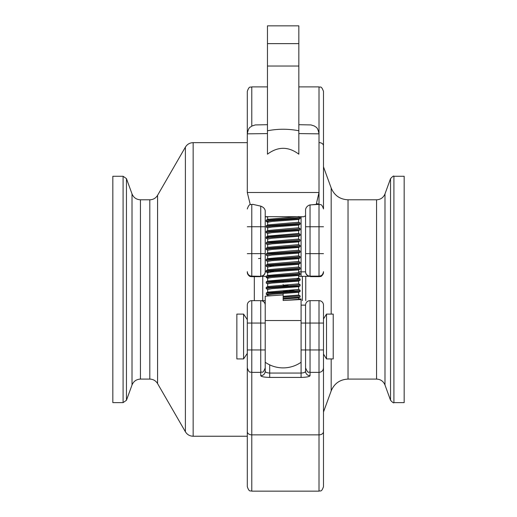 <?xml version="1.0" encoding="UTF-8"?>
<svg xmlns="http://www.w3.org/2000/svg" width="517" height="517" viewBox="0 0 517 517"><rect width="100%" height="100%" fill="white"/><g stroke="black" fill="none" stroke-linecap="round" stroke-linejoin="round"><path stroke-width="0.78" d="M298.574 294.981L300.08 295.892L283.154 297.152M300.086 297.017L283.154 298.277M298.619 289.384L300.125 290.289L295.491 290.871L266.294 292.971L266.294 294.315L268.368 294.735M288.396 290.425L295.743 290.851M300.112 291.368L270.986 293.43L266.197 294.212M298.613 283.788L300.125 284.686L295.407 285.268L266.197 287.549M300.112 284.725L300.067 285.869L270.908 287.833L266.171 288.609L267.722 289.559M296.945 278.611L300.086 279.083L295.433 279.665L266.3 281.784L266.197 283.006M300.086 280.208L270.902 282.23L266.216 283.006L267.767 283.975M298.593 272.569L300.106 273.48L295.504 274.062L266.216 276.285M300.112 274.566L270.979 276.621L266.203 277.403L268.362 277.926M298.626 266.979L300.138 267.877L295.453 268.459L266.197 270.721M268.685 271.244L274.049 271.696M300.112 268.982L270.927 271.024L266.165 271.8L268.394 272.33M298.587 261.376L300.099 262.281L295.407 262.862L266.197 265.131M268.666 265.635L274.062 266.093M300.086 263.399L270.895 265.421L266.21 266.197L267.761 267.166M298.574 255.766L300.086 256.671L295.478 257.253L266.223 259.476M300.112 257.77L270.973 259.812L266.21 260.594L267.767 261.55M298.619 250.163L300.125 251.075L295.491 251.65L266.294 253.757L266.197 254.933M300.112 252.16L270.94 254.215L266.165 254.991L267.722 255.941M298.613 244.573L300.125 245.472L295.407 246.053L266.197 248.328M300.086 246.59L270.889 248.612L266.203 249.394L267.754 250.357M298.574 238.964L300.086 239.869L295.433 240.45L266.3 242.563L266.197 243.791M300.112 239.869L300.06 241.038L270.966 243.003L266.216 243.791L267.774 244.748M298.593 233.354L300.106 234.266L266.313 236.948L268.666 237.626M300.112 235.351L270.953 237.406L266.171 238.188L267.728 239.132M298.626 227.758L300.138 228.663L295.446 229.244L266.197 231.5M300.086 229.781L270.889 231.803L266.197 232.585L267.748 233.548M298.587 222.155L300.099 223.06L295.407 223.641L266.197 225.91M300.099 224.178L270.953 226.2L266.223 226.982L267.78 227.939M298.574 216.545L300.086 217.457L295.478 218.038L266.223 220.255M300.112 218.536L270.966 220.597L266.177 221.379L268.381 221.903M300.034 297.068L298.574 297.921L283.154 299.13L283.154 300.493L283.154 294.903L265.24 296.176L265.202 296.745M298.658 297.87L298.658 299.253L285.927 300.371M283.154 290.981L288.396 291.278M300.086 291.465L298.619 292.312L272.007 294.283L267.651 295.052L267.651 295.847M298.632 295.052L283.154 296.325M283.142 285.378L288.389 285.675M300.067 285.869L298.606 286.722L271.942 288.68L267.651 289.507M298.658 289.41L267.754 292.124L268.394 292.564M300.034 280.266L298.574 281.112L271.929 283.077L267.67 283.846M298.658 281.067L298.671 283.846L267.716 286.541L268.394 286.961M300.073 274.656L298.613 275.503L272.007 277.474L267.657 278.243L267.651 281.048L268.362 281.364M298.632 278.243L267.657 281.048M300.073 269.06L298.613 269.913L271.955 271.871L267.651 272.698M298.645 272.64L267.67 275.445M300.034 263.457L298.574 264.303L271.923 266.268L267.664 267.037M298.658 266.998L267.728 269.725L266.268 270.572M300.067 257.847L298.606 258.694L272 260.665L267.664 261.434M298.645 261.434L267.735 264.129L266.274 264.982M300.08 252.251L298.619 253.097L271.968 255.062L267.651 255.889M298.632 255.831L267.67 258.636M300.034 246.654L298.574 247.501L271.916 249.465L267.657 250.234L267.651 252.968M298.658 250.189L267.754 252.91L268.394 253.343M296.932 241.458L298.652 241.827M300.06 241.038L298.6 241.885L271.987 243.856L267.67 244.631M298.658 244.606L267.722 247.32L266.255 248.166M300.086 235.442L298.626 236.288L271.981 238.253L267.651 239.074M298.632 239.028L267.761 241.717L266.3 242.563M300.041 229.845L298.58 230.692L271.916 232.656L267.651 233.445M298.658 230.647L298.658 233.425L267.774 236.101L266.313 236.948M300.054 224.229L298.587 225.082L271.981 227.047L267.67 227.823M298.658 227.777L267.728 230.504L266.268 231.351M300.093 218.633L298.626 219.479L271.994 221.444L267.651 222.258M298.645 222.22L267.735 224.914L266.274 225.761M267.644 216.642L267.651 219.376M298.626 216.642L267.78 219.298L266.32 220.145M267.67 219.415L268.362 219.731M404.171 176.271L404.171 402.627L393.909 402.627L393.909 176.271L404.171 176.271M112.829 289.449L112.829 176.271L123.091 176.271L123.091 402.627L112.829 402.627L112.829 289.449M283.154 285.119L283.154 284.55M283.154 282.321L283.154 281.468M283.154 294.632L283.154 293.779M265.221 362.262A31.375 31.375 0 0 0 301.081 362.262L301.081 320.863M319.008 491.15L251.779 491.15L251.779 372.369C250.435 371.51 249.407 373.998 247.294 367.891L247.294 305.133A4.485 4.485 0 0 1 251.779 300.655L260.742 300.655L260.742 375.704C261.24 376.699 264.232 377.274 269.706 377.429L301.081 377.429C306.555 377.274 309.541 376.699 310.045 375.704L310.045 300.655A4.485 4.485 0 0 0 305.566 305.133A4.485 4.485 0 0 1 310.045 300.655L319.008 300.655L319.008 491.15C320.34 490.29 321.361 492.798 323.493 486.665L323.493 305.133A4.485 4.485 0 0 0 319.008 300.655A4.485 4.485 0 0 1 323.493 305.133A4.485 4.485 0 0 0 319.008 300.655M326.505 358.921L333.226 358.921L333.226 314.103L326.505 314.103L326.505 358.921L323.493 354.061L323.493 431.63A4.485 3.231 180 0 1 319.008 434.862L251.779 434.862A4.485 3.231 -0 0 1 247.294 431.63L247.294 486.665C249.427 492.798 250.448 490.29 251.779 491.15M323.493 486.665L323.493 412.03L331.184 390.891L331.184 358.921M323.493 351.379L323.493 349.957L305.566 349.957L305.566 367.884C308.668 375.051 308.61 371.032 310.045 372.369L319.008 372.369C321.736 372.104 323.228 370.611 323.493 367.891M247.294 367.833L247.294 431.63M247.294 450.811L247.294 353.382L243.578 358.921L236.857 358.921L236.857 314.103L243.578 314.103L243.578 358.921M251.779 300.655A4.485 4.485 0 0 0 247.294 305.133A4.485 4.485 0 0 1 251.779 300.655L251.779 323.067L265.221 323.067L265.221 305.133L265.221 321.942M305.566 367.833L305.566 371.29C305.314 372.305 303.822 372.893 301.081 373.054L269.706 373.054C266.966 372.886 265.473 372.305 265.221 371.29L265.221 323.067M301.081 321.942L301.081 305.133L305.566 305.133L305.566 349.957L301.081 349.957M265.221 305.133A4.485 4.485 0 0 0 260.742 300.655L265.221 300.655L260.742 300.655A4.485 4.485 0 0 1 265.221 305.133A4.485 4.485 0 0 0 260.742 300.655A4.485 4.485 0 0 1 265.221 305.133L265.221 296.176M260.742 375.704A4.485 4.414 -0 0 0 265.221 371.29M305.566 371.29A4.485 4.414 -0 0 0 310.045 375.704M305.566 305.133A4.485 4.485 0 0 1 310.045 300.655L310.439 300.655M267.651 216.862L265.221 216.836L265.221 271.645L265.221 226.75L251.779 226.73L251.779 204.409C250.603 205.249 249.575 202.651 247.294 208.894L247.294 208.971M251.779 126.083L251.779 86.895C250.448 87.754 249.427 85.253 247.294 91.38L247.294 145.846M260.064 276.647A4.485 4.214 -90.7 0 1 260.012 276.653A4.485 4.214 -90.7 0 1 259.961 276.653L251.779 276.653C250.706 276.013 249.246 278.03 247.294 272.168A4.485 4.485 -0 0 0 251.779 276.653L251.779 226.73L247.294 226.75M251.779 276.13A4.485 4.485 -0 0 1 247.294 271.645A4.485 4.485 -0 0 0 251.779 276.13L260.742 276.317A4.485 4.485 -0 0 0 265.221 271.832L265.221 271.645A4.485 4.485 180 0 1 260.742 276.13L260.742 253.621L247.294 253.64M323.493 208.971L323.493 91.38C321.07 84.956 320.243 87.832 319.008 86.895L319.008 204.086M323.493 127.24L323.493 208.9C321.361 202.767 320.34 205.275 319.008 204.409L319.008 276.653L310.827 276.653A4.485 4.214 90.7 0 1 310.775 276.653A4.485 4.214 90.7 0 1 310.723 276.647M323.493 272.168L323.493 272.168A4.485 4.485 180 0 1 319.008 276.653C320.624 275.348 320.811 279.018 323.493 272.168A4.485 4.485 180 0 1 319.008 276.653L310.387 276.647A4.485 4.214 -89.3 0 0 310.439 276.647M319.008 204.48L318.989 204.079L316.598 203.62M323.493 271.645A4.485 4.485 180 0 1 319.008 276.13L310.045 276.13L310.045 204.99L315.512 204.422M310.898 204.861L309.282 205.107C307.143 206.096 305.902 207.601 305.566 209.618L305.566 271.832L305.566 215.783L303.718 216.752L265.221 216.668L265.221 210.762C264.84 208.642 263.347 207.097 260.742 206.134L253.123 204.422M310.045 276.13A4.485 4.485 -0 0 1 305.566 271.645A4.485 4.485 -0 0 0 310.045 276.13L310.045 276.317A4.485 4.485 -0 0 1 305.566 271.832L298.658 271.852M260.348 276.647A4.485 4.214 89.3 0 0 260.4 276.647L251.779 276.653M259.935 276.653L260.4 276.647A4.485 4.214 89.3 0 0 260.452 276.647M319.008 204.409L310.09 204.906M309.282 205.107L310.045 204.99A2.242 1.144 82.1 0 0 309.819 204.945M301.081 362.262L301.081 299L298.658 298.794M301.062 299.517L283.154 300.493M250.28 204.667L247.294 192.492L247.294 133.845L267.463 133.58L267.463 154.176C277.939 146.369 288.396 146.369 298.839 154.176L298.839 25.85L267.463 25.85L267.463 154.176M265.221 226.75L265.221 210.762M247.294 133.845C248.774 126.277 250.487 127.525 251.85 126.038L255.314 124.927L267.463 124.7L267.463 133.58M298.845 130.762C288.363 128.746 277.907 128.746 267.463 130.775M299.117 216.856L303.718 216.752M123.091 402.627L126.458 400.268L126.458 178.63L123.091 176.271M126.458 178.63L132.016 193.907L132.016 384.991L126.458 400.268M132.016 384.991C133.593 381.262 136.398 379.297 140.443 379.097L140.443 199.801C136.398 199.601 133.593 197.636 132.016 193.907M140.443 199.801L149.807 199.801L149.807 379.097L140.443 379.097M157.569 289.449L157.569 195.323L185.39 147.138L185.39 431.76L157.569 383.575L157.569 289.449M247.294 436.245L193.151 436.245L193.151 142.653C189.765 142.763 187.18 144.262 185.39 147.138M254.312 276.653L254.312 300.655M262.739 300.655L262.739 276.634M301.081 323.067L323.493 323.067M265.221 367.891C262.642 374.592 262.287 371.161 260.742 372.369L251.779 372.369L251.779 323.067L247.294 323.067M247.294 349.957L265.221 349.957M269.706 377.429L269.706 364.86M301.081 351.082L301.081 377.429M301.081 305.133L301.081 300.655M260.742 206.134L260.742 253.621L265.221 253.64M323.493 145.846A4.485 3.244 180 0 0 319.008 142.602M323.493 226.75L305.566 226.75M323.493 253.64L305.566 253.64M301.081 216.836L301.081 276.356L310.045 276.317M266.184 271.845L265.221 271.832M298.658 276.356L301.081 276.356M260.742 276.317L266.197 276.349M258.5 258.532A2.242 0.427 180 0 0 260.742 258.106M265.221 320.527L301.081 320.527M267.463 66.04L298.839 66.04M267.463 43.628L298.839 43.628M298.839 133.58L319.008 133.845L319.008 192.492L247.294 192.492M302.38 276.621L302.38 300.655M305.747 300.655L305.747 276.627M331.184 390.891C334.337 383.433 339.953 379.497 348.031 379.097L348.031 199.801C339.953 199.394 334.337 195.465 331.184 188.007L331.184 314.103M348.031 199.801L376.557 199.801L376.557 379.097L348.031 379.097M376.557 379.097C380.602 379.297 383.407 381.262 384.984 384.991L384.984 193.907C383.407 197.636 380.602 199.601 376.557 199.801M384.984 193.907L390.542 178.63L390.542 400.268L384.984 384.991M300.112 295.892L300.112 297.01M300.112 290.289L300.112 291.414M266.197 287.491L266.197 288.557M300.112 279.083L300.112 280.208M266.197 276.285L266.197 277.403M300.112 273.48L300.112 274.605M266.197 270.682L266.197 271.748M300.112 267.922L300.112 269.002M266.197 265.079L266.197 266.197M300.112 262.281L300.112 263.399M266.197 259.476L266.197 260.594M300.112 256.671L300.112 257.796M300.112 251.1L300.112 252.193M266.197 248.27L266.197 249.394M300.112 245.504L300.112 246.59M266.197 237.064L266.197 238.13M300.112 234.266L300.112 235.384M266.197 231.461L266.197 232.585M300.112 228.701L300.112 229.781M266.197 225.858L266.197 226.982M300.112 223.06L300.112 224.178M266.197 220.255L266.197 221.321M300.112 217.457L300.112 218.575M298.658 292.286L298.658 295.052M267.651 289.449L267.651 292.254M298.658 286.689L298.658 289.449M267.651 283.846L267.651 286.651M298.658 275.477L298.658 278.243M267.651 272.64L267.651 275.393M298.658 269.887L298.658 272.64M267.651 267.037L267.651 269.771M298.658 264.258L298.658 267.037M267.651 261.434L267.651 264.181M298.658 258.668L298.658 261.44M267.651 255.831L267.651 258.59M298.658 253.078L298.658 255.831M298.658 247.456L298.658 250.228M267.651 244.631L267.651 247.359M298.658 241.853L298.658 244.631M267.651 239.028L267.651 241.782M298.658 236.269L298.658 239.028M267.651 233.425L267.651 236.172M267.651 227.823L267.651 230.55M298.658 225.044L298.658 227.823M267.651 222.22L267.651 224.966M298.658 219.46L298.658 222.22M149.807 379.097C153.194 379.207 155.779 380.699 157.569 383.575M149.807 199.801C153.194 199.691 155.779 198.198 157.569 195.323M193.151 436.245C189.765 436.128 187.18 434.635 185.39 431.76M247.294 142.653L193.151 142.653M319.008 86.895L298.839 86.895M267.463 86.895L251.779 86.895M310.387 276.647L310.853 276.653M326.505 314.103L323.493 318.963M243.578 314.103L247.294 319.642M266.294 253.757L267.754 252.91M266.32 259.366L267.78 258.519M266.313 276.168L267.774 275.322M300.034 279.025L298.574 278.178M266.3 281.784L267.761 280.938M266.255 287.387L267.716 286.541M266.294 292.971L267.754 292.124M253.388 204.409L251.779 204.409M267.735 222.323L266.268 221.476M267.722 272.75L266.255 271.903M267.761 278.353L266.3 277.506M267.754 295.162L266.294 294.315M267.463 25.85L298.839 25.85M298.839 124.7L310.988 124.927L314.459 126.038C315.822 127.525 317.528 126.277 319.008 133.845M319.008 192.492L316.223 204.409M393.909 402.627C393.786 403.325 392.668 402.536 390.542 400.268M393.909 176.271C393.786 175.573 392.668 176.362 390.542 178.63M331.184 188.007L323.493 166.868"/></g></svg>
